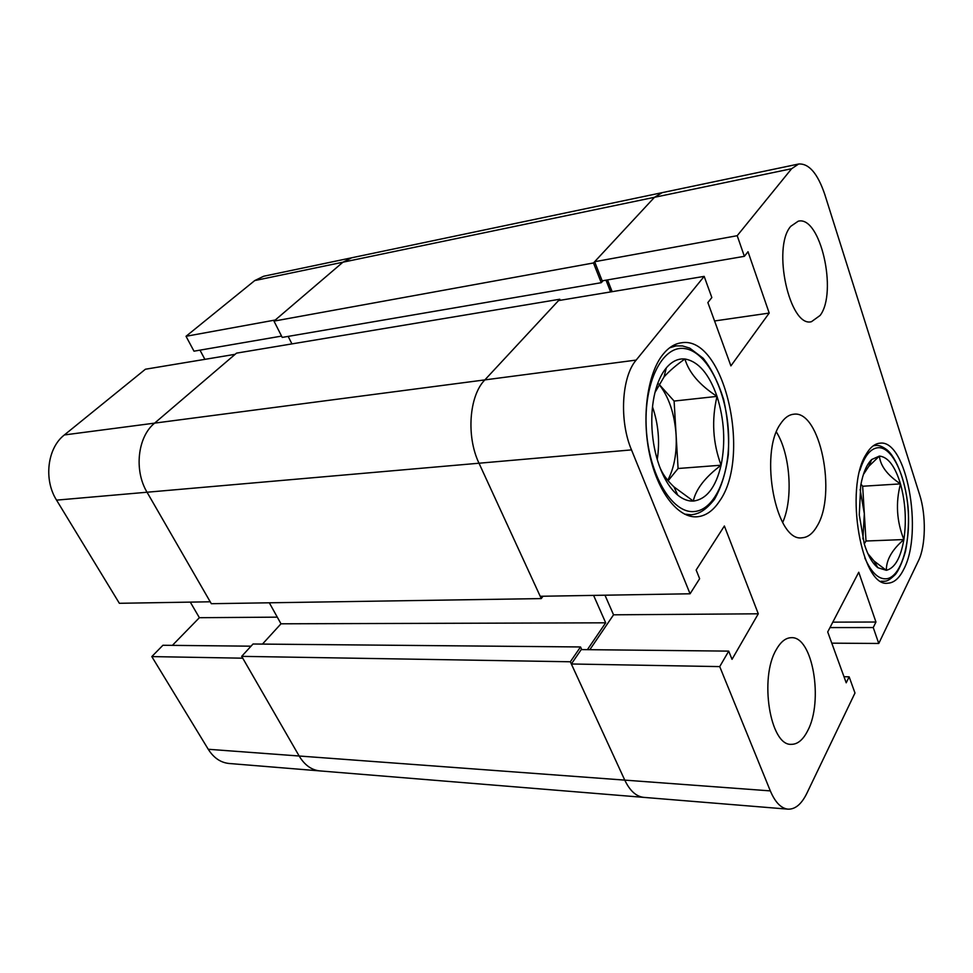 <?xml version="1.0" encoding="UTF-8"?>
<svg xmlns="http://www.w3.org/2000/svg" width="973" height="973" viewBox="0 0 973 973"><rect width="100%" height="100%" fill="white"/><g stroke="black" fill="none" stroke-linecap="round" stroke-linejoin="round"><path stroke-width="1.46" d="M199.988 350.158L204.889 359.341M273.985 321.114L593.469 262.965L601.265 282.693L282.219 337.412L273.985 321.114L342.922 262.211L351.715 257.784L342.922 262.211L275.286 320.008L186.025 336.293L193.992 351.18L281.55 336.099M186.025 336.293L254.731 280.577L263.671 276.247L662.224 192.642L654.476 197.3L662.224 192.642L798.651 164.011L791.608 168.73L254.731 280.577M770.324 790.891L719.716 666.602L728.728 651.119L581.222 649.599L571.346 663.987L624.763 780.115L570.336 661.774L580.528 646.96L253.029 644.004L241.681 656.349L299.161 756.009L770.324 790.891C775.153 802.299 781.064 808.393 788.021 809.159L643.798 797.374C636.233 796.571 629.884 790.818 624.763 780.115C629.884 790.818 636.233 796.571 643.798 797.374L319.886 770.908C311.518 770.057 304.61 765.094 299.161 756.009C304.61 765.094 311.518 770.057 319.886 770.908L229.129 763.489C220.676 762.637 213.707 757.906 208.246 749.271L299.161 756.009L242.751 658.186L151.812 656.593L208.246 749.271M151.812 656.593L162.917 645.269L251.034 646.181M172.391 645.367L199.38 617.697L190.282 602.117M56.556 500.134L119.363 603.296L210.217 601.788L147.045 492.229C133.848 470.385 137.655 436.768 154.61 423.133C137.655 436.768 133.848 470.385 147.045 492.229L56.556 500.134C43.457 479.616 47.385 447.933 64.376 434.943L145.415 369.229L235.138 354.318L154.61 423.133L236.512 353.138L559.791 299.234L560.229 300.292M277.293 617.15L199.38 617.697M601.265 282.693L603.09 280.674M606.009 280.175L610.63 291.924M64.376 434.943L484.858 379.896C469.132 395.756 466.116 436.463 479.008 463.221C466.116 436.463 469.132 395.756 484.858 379.896L559.791 299.234M541.268 598.59L479.008 463.221L147.045 492.229L211.323 603.698L541.268 598.59L543.019 596.23M593.591 595.391L605.692 622.817L587.388 649.66M580.528 646.96L581.732 649.599M593.469 262.965L654.476 197.3L594.637 261.725L602.178 280.832L744.369 256.325L748.006 251.715L769.205 313.075L730.905 365.872L707.87 302.567L711.835 297.543L704.172 276.381L636.172 360.083C621.565 376.879 619.108 420.847 631.489 449.891L479.008 463.221L540.21 596.279L690.076 593.785L631.489 449.891M262.467 644.09L280.99 623.802L605.692 622.817M269.314 602.798L280.99 623.802M288.154 336.39L291.924 343.895M241.681 656.349L570.336 661.774M790.745 226.32C771.832 247.604 789.772 327.962 811.47 321.686L820.117 315.447C837.802 292.545 820.373 215.264 798.225 221.199L790.745 226.32M776.332 649.55C759.11 677.646 770.093 745.926 791.231 744.333C797.519 744.418 802.98 739.93 807.602 730.881C823.754 701.217 812.65 636.05 791.329 637.692C785.746 637.777 780.747 641.73 776.332 649.55M865.97 454.586C844.175 488.531 861.64 587.947 887.863 583.192C894.029 582.876 899.332 578.23 903.759 569.266C923.632 532.45 906.532 438.872 879.884 443.189C874.715 443.652 870.069 447.458 865.97 454.586M662.893 354.5C647.459 373.656 641.475 416.626 649.599 454.342C657.626 492.143 678.047 518.062 696.704 516.821C705.401 516.177 712.954 511.032 719.363 501.375C752.056 456.629 724.155 334.627 681.149 342.837C674.484 343.773 668.402 347.653 662.893 354.5M780.589 423.754C758.721 453.345 776.077 542.581 802.117 537.777C807.809 537.412 812.759 533.593 816.943 526.344C837.157 494.442 820.081 409.633 793.591 414.243C788.775 414.753 784.445 417.928 780.589 423.754M788.021 809.159C795.245 809.414 801.509 804.16 806.812 793.396L854.987 693.007L849.137 676.819L846.206 682.803L827.707 631.939L858.745 572.246L875.955 622.027L873.243 627.549L878.765 643.469L918.439 560.801C925.797 546.048 926.296 515.131 919.607 494.649L824.788 194.454C817.661 173.462 808.94 163.318 798.651 164.011M594.637 261.725L737.206 235.697L791.608 168.73M737.206 235.697L744.369 256.325M690.076 593.785L699.636 578.704L696.145 570.008L724.386 525.992L758.283 613.805L732.024 659.329L728.728 651.119M589.833 649.684L613.549 614.814L758.283 613.805M604.975 595.196L613.549 614.814M636.172 360.083L484.858 379.896L558.538 300.572L704.172 276.381M607.529 279.908L612.151 291.669M571.346 663.987L719.716 666.602M831.793 643.165L878.765 643.469M782.657 522.513C793.421 498.784 790.331 454.063 776.405 432.036M714.559 320.968L769.205 313.075M844.005 676.709L849.137 676.819M832.791 622.148L875.955 622.027M829.969 627.585L873.243 627.549M659.305 465.836C655.267 454.452 652.834 442.168 652.019 428.971C651.29 415.787 652.287 403.6 654.999 392.423C657.626 382.012 661.397 373.827 666.335 367.867C671.942 361.324 678.132 358.356 684.919 358.988C698.383 361.397 709.074 373.863 717.016 396.388C724.289 419.472 725.651 442.411 721.09 465.203C715.8 487.412 706.544 499.368 693.299 501.071C688.081 501.29 682.912 499.319 677.755 495.135C670.336 488.92 664.194 479.154 659.305 465.836C661.81 472.975 666.7 479.993 673.961 486.877L677.755 495.135M654.999 392.423L664.012 376.952C669.4 370.944 676.357 364.96 684.919 358.988C688.933 372.623 699.636 385.089 717.016 396.388C711.445 419.983 712.808 442.934 721.09 465.203C705.157 477.22 695.89 489.164 693.299 501.071L673.961 486.877M668.11 480.771L678.084 468.5L674.107 401.058L658.83 384.043M674.107 401.058L717.016 396.388M678.084 468.5L721.09 465.203M667.721 480.309C674.204 468.159 676.989 452.98 676.089 434.773C674.544 413.525 668.779 396.619 658.818 384.067M657.249 459.511C659.974 441.584 658.393 424.033 652.506 406.872M864.304 544.016L859.281 514.936L860.74 485.381C863.002 473.06 866.663 464.437 871.699 459.524L879.385 456.082C888.033 456.909 895.063 466.176 900.475 483.885C905.449 502.141 906.581 520.701 903.881 539.553C900.67 557.943 894.832 568.196 886.342 570.312L877.853 567.709C872.44 563.452 867.916 555.559 864.304 544.016M863.343 474.617L868.78 466.335L879.385 456.082C880.443 465.97 887.461 475.238 900.475 483.885C895.525 502.773 896.656 521.321 903.881 539.553C892.059 549.709 886.221 559.962 886.342 570.312L874.082 561.056L867.855 553.601M864.267 543.883L865.994 541.012L862.662 486.245L860.971 484.116M862.662 486.245L900.475 483.885M865.994 541.012L903.881 539.553M862.905 538.993L864.328 513.622L860.108 489.492M669.643 347.799L676.101 345.877L682.56 345.95L689.723 348.115L703.151 358.246C711.397 368.536 718.232 382.328 723.693 399.623C727.695 417.818 729.239 436.184 728.327 454.719C725.943 472.428 721.309 487.315 714.437 499.38C704.78 511.299 698.614 513.805 691.426 514.79L684.554 514.133M693.919 511.567C715.739 510.278 731.003 472.55 728.388 431.039C726.065 389.528 706.301 350.985 684.299 348.529C662.285 345.391 643.457 382.876 646.303 428.825C648.833 474.763 672.148 513.525 693.919 511.567M864.839 558.003C871.419 572.793 878.753 579.701 886.853 578.753C900.84 576.527 910.4 544.941 908.235 511.251C906.277 477.548 892.971 447.775 878.862 447.665C870.932 447.896 864.608 455.486 859.877 470.446M884.639 581.27L881.015 581.27M873.304 445.768L876.357 445.391M686.597 515.045L691.426 514.79M671.504 346.497L676.101 345.877M664.012 376.952L666.335 367.867M873.608 445.561L876.795 445.391C879.58 445.415 882.937 446.862 886.853 449.745C896.303 457.128 906.605 482.936 908.381 511.47C908.818 525.761 907.858 539.091 905.486 551.46C902.153 562.637 898.784 570.3 895.379 574.459C890.879 578.85 887.51 581.088 885.284 581.161L881.343 581.453M874.082 561.056L877.853 567.709M868.78 466.335L871.699 459.524"/></g></svg>
